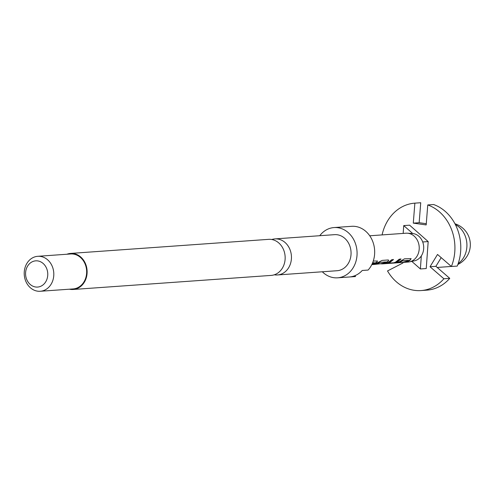<?xml version="1.0" encoding="UTF-8"?>
<svg xmlns="http://www.w3.org/2000/svg" width="494" height="494" viewBox="0 0 494 494"><rect width="100%" height="100%" fill="white"/><g stroke="black" fill="none" stroke-linecap="round" stroke-linejoin="round"><path stroke-width="0.74" d="M73.143 289.478L271.181 275.405A18.074 15.246 -94.1 0 0 276.269 273.966A18.074 15.246 -94.1 0 0 284.661 253.206A18.074 15.246 -94.1 0 0 268.619 239.349L70.58 253.422A18.074 15.246 85.9 0 1 86.623 267.279A18.074 15.246 85.9 0 1 78.231 288.039A18.074 15.246 85.9 0 1 73.143 289.478A18.074 15.246 85.9 0 1 69.388 289.2M420.635 202.738A43.818 36.97 85.9 0 1 420.684 202.738A43.818 36.97 85.9 0 1 420.734 202.731L414.867 203.151A43.818 36.97 -94.1 0 0 414.818 203.151A43.818 36.97 -94.1 0 0 402.486 206.64A43.818 36.97 -94.1 0 0 382.09 234.909M369.74 235.786L406 233.211A14.462 12.202 85.9 0 1 407.346 233.205L412.36 233.501A13.801 11.646 85.9 0 1 412.725 233.526A13.801 11.646 85.9 0 1 422.654 241.825A13.801 11.646 85.9 0 1 421.32 255.917A13.801 11.646 85.9 0 1 416.924 259.943A13.801 11.646 85.9 0 1 414.305 260.869L409.384 261.876A14.462 12.202 85.9 0 1 408.05 262.055L384.987 263.691M407.346 233.205A14.462 12.202 85.9 0 1 418.986 245.073A14.462 12.202 85.9 0 1 412.12 260.906A14.462 12.202 85.9 0 1 409.384 261.876M373.273 261.023L377.502 261.03L376.619 262.499L374.965 263.543L371.815 264.586M380.646 263.703L384.258 262.882L385.647 261.962L380.071 262.357L376.941 263.969L381.843 263.617L374.217 264.457L382.14 260.394L388.179 259.968L388.71 260.239L387.827 261.703L386.172 262.746L381.14 263.92M385.419 263.444L388.123 262.61L391.742 259.714L393.465 259.591L389.852 262.487L388.34 263.154L393.916 262.759L395.657 262.073L399.269 259.177L400.992 259.054L397.38 261.95L392.273 263.178M395.015 262.981L399.331 261.814L404.561 258.8L411.119 258.652L410.218 260.128L408.581 261.159L404.228 262.104M371.994 264.21L374.588 262.851L372.581 262.888M374.588 262.851L372.667 262.691M385.61 262.067L380.071 262.357M402.517 262.444L406.858 261.277L408.229 260.369L402.678 260.752L401.06 261.69L396.713 262.641M374.205 264.241L373.773 264.488M408.192 260.468L402.678 260.752M271.793 239.516A18.074 15.246 85.9 0 1 274.911 238.905A18.074 15.246 85.9 0 1 290.954 252.761A18.074 15.246 85.9 0 1 282.562 273.522A18.074 15.246 85.9 0 1 277.474 274.96A18.074 15.246 85.9 0 1 274.3 274.794M274.911 238.905L334.524 234.662A18.074 15.246 85.9 0 1 350.567 248.525A18.074 15.246 85.9 0 1 342.175 269.286A18.074 15.246 85.9 0 1 337.087 270.724L277.474 274.96M45.189 289.873A17.525 14.789 85.9 0 1 40.255 291.269A17.525 14.789 85.9 0 1 24.7 277.832A17.525 14.789 85.9 0 1 32.839 257.695A17.525 14.789 85.9 0 1 37.772 256.306A17.525 14.789 85.9 0 1 53.327 269.743A17.525 14.789 85.9 0 1 45.189 289.873M37.772 256.306L70.617 253.972A17.525 14.789 85.9 0 1 86.178 267.408A17.525 14.789 85.9 0 1 78.04 287.539A17.525 14.789 85.9 0 1 73.106 288.934L40.255 291.269M41.298 286.02A13.147 11.09 85.9 0 1 26.577 279.141A13.147 11.09 85.9 0 1 32.036 261.888A13.147 11.09 85.9 0 1 46.757 268.761A13.147 11.09 85.9 0 1 41.298 286.02M319.754 235.712A25.194 21.254 85.9 0 1 326.929 229.568A25.194 21.254 85.9 0 1 334.024 227.561A25.194 21.254 85.9 0 1 356.384 246.877A25.194 21.254 85.9 0 1 344.682 275.819A25.194 21.254 85.9 0 1 337.593 277.826A25.194 21.254 85.9 0 1 322.316 271.774M355.124 275.59L355.489 276.547A25.194 21.254 85.9 0 1 355.192 276.572A25.194 21.254 85.9 0 1 354.89 276.591M355.489 276.547L349.622 276.967A25.194 21.254 -94.1 0 0 356.415 274.985A25.194 21.254 -94.1 0 0 362.238 270.477L368.104 270.064A25.194 21.254 85.9 0 0 372.803 241.659A25.194 21.254 85.9 0 0 351.617 226.314A25.194 21.254 85.9 0 0 351.314 226.338M66.906 254.231A18.074 15.246 85.9 0 1 70.58 253.422M426.279 223.708L419.153 222.714L420.734 202.731M433.627 204.528A43.818 36.97 85.9 0 1 457.253 266.075L451.393 266.494A43.818 36.97 -94.1 0 0 427.761 204.942L433.627 204.528M451.393 266.494L437.517 254.459L430.027 266.748L435.893 266.328L441.185 257.646M435.893 266.328L449.762 278.363A43.818 36.97 85.9 0 1 426.896 290.145L421.03 290.565A43.818 36.97 -94.1 0 0 443.896 278.777L430.027 266.748M449.762 278.363L443.896 278.777M402.758 262.431L402.968 262.981L387.512 270.934A43.818 36.97 -94.1 0 0 421.03 290.565M414.867 203.151L413.287 223.134L419.153 222.714M413.287 223.134L426.18 224.924L427.761 204.942M411.798 261.382L420.382 268.958L426.248 268.538L428.181 241.578L409.6 225.178L403.734 225.591L403.172 233.409M420.382 268.958L421.32 255.917M428.181 241.578L422.71 241.967M412.725 233.526L403.734 225.591M377.428 260.956L376.619 262.499M376.521 262.314L371.933 264.346M388.636 260.165L387.827 261.703M387.728 261.517L382.3 263.66M379.972 262.172L376.885 263.753M400.862 258.899L395.527 262.475L391.458 263.234M393.335 259.43L388.284 262.944M402.579 260.566L402.406 260.875M402.307 260.684L397.398 262.586M411.039 258.578L410.218 260.128M410.113 259.943L404.919 262.048M455.419 224.628A21.909 18.482 85.9 0 1 465.237 236.039A21.909 18.482 85.9 0 1 458.185 263.561M451.275 266.396A21.909 18.482 85.9 0 1 449.978 266.544A21.909 21.909 0 0 0 451.294 266.408M457.876 264.457A21.909 21.909 0 0 0 454.986 223.788M371.791 264.63L373.884 264.481M382.103 263.901L385.098 263.685M337.593 277.826L355.192 276.572M334.024 227.561L351.617 226.314M437.19 267.452L449.978 266.544M414.818 203.151L420.684 202.738M374.971 264.185L379.386 263.87M386.178 263.388L392.261 262.956"/></g></svg>
